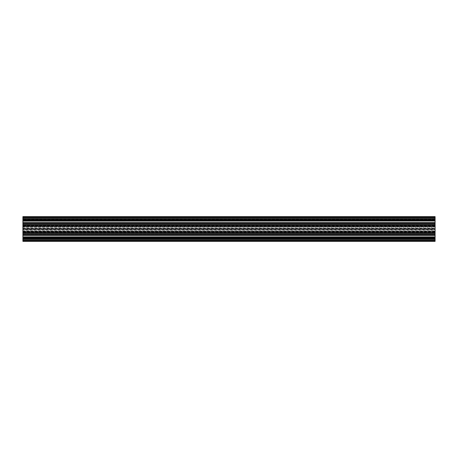 <?xml version="1.0" encoding="UTF-8"?>
<svg xmlns="http://www.w3.org/2000/svg" width="458" height="458" viewBox="0 0 458 458"><rect width="100%" height="100%" fill="white"/><g stroke="black" fill="none" stroke-linecap="round" stroke-linejoin="round"><path stroke-width="0.34" stroke-dasharray="2.29 1.72" d="M22.9 224.941L22.9 228.897L435.1 228.897L435.1 224.941L22.9 224.941L22.9 224.506L435.1 224.609L435.1 226.155L435.1 224.809L22.9 224.815L22.9 225.702L435.1 225.702L435.1 223.035L22.9 223.035L22.9 220.733L22.9 223.401L435.1 223.401L435.1 222.817L435.1 224.901L435.1 216.966L435.1 220.058L435.1 219.021L435.1 219.691L22.9 219.691L22.9 217.539L22.9 223.756L22.9 223.401L435.1 223.401L435.1 223.035M22.9 234.965L22.9 237.267L22.9 233.099L22.9 237.267L22.9 235.183L435.1 235.401L435.1 237.267L435.1 234.965L22.9 234.965L22.9 231.845L22.9 232.154L435.1 232.154L435.1 233.494L22.9 233.494L435.1 233.494L435.1 233.059L22.9 233.059L22.9 232.298L435.1 232.298L435.1 237.267L435.1 233.099L22.9 233.185L22.9 231.845L22.9 233.391L435.1 233.391L435.1 231.845L435.1 233.191L22.9 233.174L22.9 232.298L435.1 232.298L435.1 233.191L22.9 233.099L22.9 237.267L22.9 234.599L435.1 234.599L435.1 237.267L435.1 233.099L22.9 233.185L22.9 226.527L435.1 226.527L435.1 224.821L22.9 224.815L22.9 226.155L22.9 224.609L435.1 224.609L435.1 226.155L435.1 224.809L22.9 224.826L22.9 225.702L435.1 225.702L435.1 222.817L435.1 224.901L22.9 224.901L22.9 220.733L22.9 223.641L435.1 223.361L435.1 217.436L435.1 219.691L22.9 219.691L22.9 220.058L22.9 217.539L22.9 223.756L22.9 220.974L435.1 220.974L435.1 219.479L435.1 221.128L22.9 221.128L435.1 220.974L435.1 219.479L435.1 221.025L22.9 221.128L435.1 221.025L22.9 220.796L22.9 216.634L22.9 217.069L435.1 216.966L435.1 216.634L435.1 217.458L22.9 217.458M22.9 237.307L435.1 237.307L22.9 237.204L22.9 241.366L22.9 240.931L435.1 240.931L435.1 240.565L22.9 240.565L22.9 240.931L435.1 240.931L435.1 240.461L22.9 240.461L22.9 239.563L22.9 240.152L435.1 240.152L435.1 240.565L22.9 240.461L22.9 240.152L435.1 240.152L435.1 240.461L22.9 240.461L22.9 239.637L22.9 240.461L22.9 240.152L435.1 240.152L435.1 239.563L22.9 239.563L22.9 238.309L22.9 238.979L435.1 238.979L435.1 239.563L22.9 239.563L22.9 240.152L435.1 240.152L435.1 240.565L22.9 240.565L22.9 240.931L435.1 240.931L435.1 239.563L435.1 240.152L435.1 239.563L22.9 239.563L22.9 238.979L435.1 238.979L435.1 239.563L22.9 239.563L22.9 238.979L435.1 238.979L435.1 238.051L22.9 237.942L435.1 237.942L22.9 237.942L435.1 237.942L435.1 238.309L22.9 238.309L22.9 238.979L435.1 238.979L435.1 240.152L435.1 238.309L22.9 238.309L22.9 240.565L22.9 240.152L22.9 240.565L435.1 240.461L435.1 238.051L22.9 237.942L435.1 237.942L22.9 237.942L435.1 237.942L435.1 239.563L435.1 238.068L22.9 238.309L22.9 240.565L435.1 240.461L435.1 238.309L22.9 238.309L22.9 237.942L22.9 240.461L22.9 225.702L435.1 225.702L22.9 225.702L435.1 225.702L22.9 225.702L22.9 226.819L435.1 226.819L22.9 227.065L22.9 227.889L435.1 227.889L435.1 227.065L22.9 227.065L22.9 229.624L22.9 227.889L435.1 227.889L435.1 227.065L22.9 227.065L435.1 226.819L435.1 225.702L22.9 225.702L435.1 225.943L435.1 227.065L22.9 227.065L22.9 225.943L435.1 225.943L22.9 225.702L22.9 226.527L435.1 226.527L435.1 224.506L22.9 224.506L22.9 225.702L22.9 225.325L435.1 225.325L22.9 225.325L22.9 222.817L22.9 224.901L22.9 222.817L22.9 223.361L435.1 223.361L22.9 223.355L22.9 220.275L22.9 223.355L435.1 223.355L435.1 222.657L22.9 222.657M435.1 234.965L435.1 232.756L22.9 232.75L435.1 232.756L22.9 232.75L435.1 232.756L435.1 233.494L22.9 233.494L22.9 232.154L435.1 232.154L435.1 232.756L435.1 232.298L22.9 232.298L435.1 232.298L22.9 232.298L435.1 232.298L22.9 232.298L22.9 231.181L435.1 230.935L22.9 230.935L435.1 231.181L435.1 232.057L435.1 230.935L22.9 230.935L22.9 230.111L435.1 230.111L435.1 230.935L22.9 230.935L22.9 232.057L435.1 232.298L22.9 232.298L435.1 232.298L435.1 231.473L22.9 231.473L435.1 231.473L435.1 226.527L435.1 239.185L22.9 239.185L435.1 239.185L22.9 239.185L22.9 239.637L22.9 239.185L435.1 239.185L435.1 240.461L435.1 239.637L22.9 239.637L22.9 237.725L435.1 237.725L435.1 238.607L22.9 238.607L22.9 237.725L435.1 237.725L435.1 239.185L435.1 238.607L22.9 238.607L22.9 220.853L435.1 220.853L435.1 237.147L22.9 237.147L22.9 220.853L435.1 220.853L435.1 220.275L435.1 223.756L22.9 223.756L435.1 223.756L22.9 223.716L435.1 223.716L435.1 223.401L435.1 223.756L435.1 220.853L435.1 237.725L435.1 237.147L22.9 237.147L22.9 234.359L22.9 235.183L22.9 234.479L435.1 234.479L22.9 234.284L435.1 234.244L435.1 239.637L22.9 239.637L22.9 234.244L435.1 234.284L435.1 234.599L435.1 234.244L435.1 240.461L22.9 240.461L22.9 234.244L22.9 234.599L435.1 234.599L435.1 235.183L435.1 234.359L435.1 240.565L22.9 240.565L22.9 241.034L435.1 241.034L435.1 241.366L435.1 240.542L22.9 240.542M22.9 219.393L22.9 220.275L435.1 220.275L435.1 217.436L435.1 218.363L435.1 217.539L435.1 218.363L22.9 218.363L22.9 220.275L435.1 220.275L435.1 219.393L22.9 219.393L22.9 220.275L22.9 218.815L435.1 218.815L435.1 218.363L22.9 218.363L22.9 217.539L22.9 218.815L435.1 218.815L435.1 218.363L435.1 219.393L22.9 219.393L435.1 219.393L435.1 220.275L435.1 219.393L22.9 219.393M22.9 217.539L22.9 217.069L435.1 217.069L435.1 216.737L435.1 217.436L435.1 217.069L435.1 217.436L22.9 217.436L22.9 217.848L22.9 217.069L435.1 217.069L435.1 217.436L22.9 217.436L22.9 217.069L435.1 217.069L435.1 217.436L22.9 217.436L22.9 217.069L435.1 217.069L435.1 216.634L435.1 216.966L435.1 216.634L22.9 216.737L435.1 216.966L435.1 217.436L22.9 217.436L22.9 217.848L435.1 217.848L435.1 218.437L435.1 217.848L435.1 218.437L22.9 218.437L22.9 217.848L435.1 217.848L435.1 217.539L22.9 217.539L22.9 217.069L22.9 217.848L435.1 217.848L435.1 218.437L22.9 218.437L22.9 219.021L22.9 217.848L435.1 217.848L435.1 217.539L22.9 217.539L22.9 218.815L22.9 217.539L435.1 217.539L22.9 217.539M22.9 229.624L22.9 230.111L435.1 230.111L435.1 227.889L435.1 230.935L22.9 230.935L22.9 229.624L435.1 229.624L22.9 229.624M22.9 241.286L435.1 241.286M22.9 240.565L22.9 240.931L435.1 240.931L435.1 240.565L22.9 240.565L22.9 240.931L22.9 240.565L22.9 240.931L22.9 240.565L435.1 240.565L22.9 240.565M22.9 236.975L435.1 237.026L435.1 238.521L435.1 236.872L22.9 236.872L435.1 236.975L22.9 236.975L22.9 238.521L435.1 238.28L435.1 236.975L22.9 236.975L22.9 238.521L435.1 238.28L435.1 237.61L22.9 237.61L22.9 238.28L22.9 237.026L435.1 237.026L435.1 237.61L22.9 237.61L22.9 235.401M22.9 220.39L22.9 219.72L435.1 219.72L22.9 219.479L22.9 220.39L435.1 220.39L22.9 220.39M22.9 221.025L22.9 219.788L435.1 219.788L22.9 219.788L22.9 219.479L435.1 219.479L22.9 219.479L435.1 219.479L22.9 219.479L22.9 221.025L435.1 220.796L435.1 217.458M22.9 216.737L435.1 216.966L22.9 216.737L435.1 216.966L22.9 216.737L435.1 216.634L22.9 216.737L435.1 217.069L22.9 216.966L435.1 216.966L22.9 216.966L435.1 216.966L22.9 216.966L435.1 216.966L22.9 216.966L435.1 216.966L22.9 216.966L435.1 216.966L22.9 216.966L22.9 216.634L435.1 216.634L22.9 216.737M22.9 216.714L435.1 216.714M22.9 219.691L22.9 219.021L435.1 219.021L435.1 219.691L22.9 219.691L22.9 220.058L435.1 220.058L22.9 219.949L22.9 219.021L435.1 219.021L435.1 218.437L22.9 218.437L22.9 217.848L22.9 219.021L435.1 219.021L435.1 219.691L22.9 219.691L22.9 219.021L435.1 219.021L435.1 218.437L22.9 218.437L22.9 217.848L22.9 219.949L435.1 219.691L22.9 219.691M22.9 219.949L435.1 220.058L22.9 219.949M22.9 223.035L22.9 226.155L22.9 224.506L435.1 224.506L435.1 224.941M22.9 233.059L22.9 228.897M22.9 241.366L22.9 241.034L22.9 241.366L435.1 241.366L22.9 241.366M22.9 239.563L22.9 240.152L22.9 239.563L435.1 239.563L22.9 239.563M22.9 238.309L22.9 238.979L22.9 238.309L435.1 238.309L22.9 238.309M435.1 237.307L435.1 240.542M435.1 235.401L435.1 236.975M22.9 229.103L435.1 229.103L435.1 233.059M22.9 222.599L435.1 222.657M435.1 222.599L435.1 221.025M435.1 240.461L435.1 239.637L435.1 240.461L22.9 240.461L435.1 240.461M435.1 239.185L435.1 239.637L435.1 239.185L22.9 239.185L435.1 239.185M435.1 234.37L22.9 234.37L435.1 234.37M435.1 233.179L22.9 233.179L435.1 233.191M22.9 238.068L435.1 238.068L22.9 238.068M22.9 236.872L435.1 236.872M435.1 238.521L22.9 238.521L435.1 238.521M22.9 235.183L435.1 235.183M22.9 231.845L435.1 231.845L22.9 231.845M22.9 233.494L435.1 233.494M22.9 233.162L435.1 233.162L22.9 233.162M22.9 229L435.1 229M22.9 228.376L435.1 228.376L22.9 228.376M22.9 216.634L435.1 216.634L22.9 216.634M435.1 219.932L22.9 219.932L435.1 219.932M435.1 221.128L22.9 221.128M22.9 222.817L435.1 222.817M435.1 226.155L22.9 226.155L435.1 226.155M22.9 224.838L435.1 224.838M22.9 237.204L435.1 237.204M435.1 224.506L22.9 224.506M435.1 232.675L22.9 232.675L435.1 232.675M22.9 234.639L435.1 234.639L22.9 234.645M435.1 225.25L22.9 225.25L435.1 225.244M22.9 241.263L435.1 241.263L22.9 241.263M22.9 238.051L435.1 238.051L22.9 238.051M435.1 238.979L22.9 238.979L435.1 238.979M435.1 240.152L22.9 240.152L435.1 240.152M435.1 240.931L22.9 240.931L435.1 240.931M22.9 239.637L435.1 239.637L22.9 239.637M435.1 237.725L22.9 237.725L435.1 237.725M22.9 238.607L435.1 238.607L22.9 238.607M22.9 237.147L435.1 237.147L22.9 237.147M435.1 238.212L22.9 238.212L435.1 238.212M435.1 235.343L22.9 235.343M435.1 233.34L22.9 233.34L435.1 233.34M435.1 232.086L22.9 232.086L435.1 232.086M22.9 235.023L435.1 235.023M435.1 234.513L22.9 234.513L435.1 234.513M22.9 233.105L435.1 233.105L22.9 233.099M435.1 220.853L22.9 220.853L435.1 220.853M22.9 233.133L435.1 233.133L22.9 233.133M435.1 234.553L22.9 234.553L435.1 234.553M435.1 219.021L22.9 219.021L435.1 219.021M22.9 218.437L435.1 218.437L22.9 218.437M435.1 217.848L22.9 217.848L435.1 217.848M22.9 217.436L435.1 217.436L22.9 217.436M435.1 217.069L22.9 217.069L435.1 217.069M435.1 218.815L22.9 218.815L435.1 218.815M22.9 218.363L435.1 218.363L22.9 218.363M435.1 220.275L22.9 220.275L435.1 220.275M22.9 220.693L435.1 220.693M435.1 224.66L22.9 224.66L435.1 224.66M435.1 225.914L22.9 225.914L435.1 225.914M22.9 225.846L435.1 225.846L22.9 225.846M22.9 222.977L435.1 222.977M435.1 223.487L22.9 223.487L435.1 223.487M22.9 223.63L435.1 223.63L22.9 223.63M22.9 224.895L435.1 224.895L22.9 224.901M22.9 224.867L435.1 224.867L22.9 224.867M435.1 223.447L22.9 223.447L435.1 223.447M435.1 223.521L22.9 223.521L435.1 223.521M22.9 220.733L435.1 220.733L22.9 220.733M22.9 237.267L435.1 237.267L22.9 237.267M22.9 240.335L435.1 240.335M22.9 234.359L435.1 234.359L22.9 234.359M22.9 234.244L435.1 234.244L22.9 234.244M22.9 217.665L435.1 217.665M22.9 224.821L435.1 224.821L22.9 224.809M22.9 223.641L435.1 223.641L22.9 223.641"/><path stroke-width="0.69" d="M22.9 240.542L22.9 241.366L435.1 241.366L435.1 240.542L22.9 240.542L22.9 237.307L435.1 237.307L435.1 236.872L22.9 236.872L435.1 236.975M435.1 237.204L22.9 237.307M22.9 234.965L22.9 233.494L435.1 233.494L435.1 234.965L22.9 234.965L22.9 236.872M22.9 233.059L22.9 229.103L435.1 229.103L435.1 233.059L22.9 233.059L22.9 233.494M22.9 224.941L22.9 224.506L435.1 224.506L435.1 224.941L22.9 224.941L22.9 229.103M22.9 223.035L22.9 222.599L435.1 222.599L435.1 223.035L22.9 223.035L22.9 224.506M22.9 222.599L22.9 221.025L435.1 221.025L22.9 221.128M435.1 221.025L22.9 220.693L435.1 220.693L22.9 221.025M22.9 220.693L22.9 216.634L435.1 216.634L435.1 217.458L22.9 217.458M435.1 220.693L435.1 217.458M435.1 222.599L435.1 221.128M435.1 224.506L435.1 223.035M22.9 228.897L435.1 228.897L435.1 224.941M435.1 233.494L435.1 233.059M22.9 235.401L435.1 235.401L435.1 234.965M435.1 235.401L435.1 236.872M435.1 237.307L435.1 240.542M22.9 235.183L435.1 235.183M22.9 233.162L435.1 233.162L22.9 233.162M22.9 229L435.1 229M22.9 222.817L435.1 222.817M22.9 224.838L435.1 224.838M435.1 235.343L22.9 235.343M22.9 235.023L435.1 235.023M435.1 222.657L22.9 222.657M22.9 222.977L435.1 222.977"/></g></svg>
